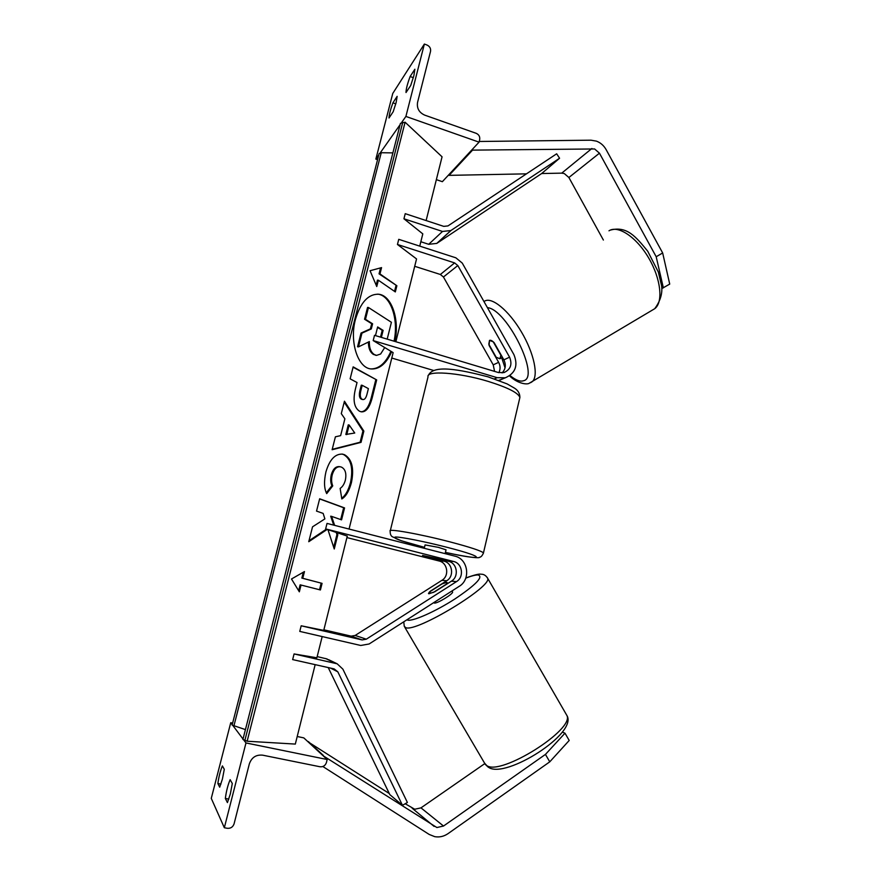 <?xml version="1.0" encoding="UTF-8"?>
<svg xmlns="http://www.w3.org/2000/svg" width="881" height="881" viewBox="0 0 881 881"><rect width="100%" height="100%" fill="white"/><g stroke="black" fill="none" stroke-linecap="round" stroke-linejoin="round"><path stroke-width="1.32" d="M502.104 372.927C505.65 369.139 506.245 364.778 503.866 359.855L494.175 342.72C492.16 340.672 490.607 339.901 489.517 340.396L489.065 345.407L498.635 362.322C500.463 365.802 500.54 369.26 498.866 372.663M498.778 380.416L505.32 377.806L497.181 377.685L373.192 340.584L374.513 335.32L498.404 372.542L503.932 372.597C510.606 369.546 512.489 364.404 509.57 357.168L457.823 265.555L454.618 262.912L397.452 244.478L416.548 258.937L395.855 341.729M494.582 371.397L493.228 364.866L443.44 276.997L440.357 274.476L414.709 266.293M505.32 377.806C515.44 373.28 518.303 365.549 513.92 354.625L462.272 263.1L455.873 257.814L398.752 239.335L397.452 244.478M391.781 358.049L433.749 370.505M373.192 340.584L393.135 352.631L349.052 529.052M501.685 357.73L505.044 367.84M499.659 380.207L503.117 378.731M603.375 240.039L568.884 177.51L564.303 173.568L561.737 173.139L541.661 173.535L436.778 243.409L428.706 244.301L420.843 241.746M663.36 287.867L656.191 256.734L662.666 252.968L669.725 284.1L661.851 288.572M656.191 256.734L599.454 153.184L594.609 148.966L472.557 150.122L449.079 175.363L448.991 174.537M662.666 252.968L606.106 149.583C603.804 145.53 600.578 142.711 596.426 141.136L590.997 140.189L479.209 141.478M526.464 173.843L449.079 175.363M472.557 150.122L472.469 149.241M392.915 102.835C390.404 109.718 389.105 114.772 389.006 118.01L393.19 111.733L396.131 102.592L397.144 96.348L392.915 102.835L395.789 103.848M424.367 44.05L405.899 116.435L479.044 142.149L479.682 139.583C480.09 136.676 478.923 134.595 476.192 133.317L424.664 115.114C419.059 112.515 416.691 108.286 417.55 102.416L430.534 51.373C430.952 48.466 429.774 46.352 426.988 45.019L424.367 44.05L392.761 93.452L375.857 159.098L377.564 159.67M405.899 116.435L401.758 122.305M400.084 124.684L380.295 152.787M378.786 154.935L375.857 159.098M406.009 92.538C406.02 89.234 407.396 83.893 410.117 76.515L414.874 69.236L413.861 75.733L410.711 85.49L406.009 92.538M479.044 142.149L442.361 181.684L436.359 179.647M410.117 76.515L413.343 77.671M424.268 548.301L425.083 544.921L438.386 547.354L446.039 549.821L445.125 553.631M441.106 552.607L433.188 550.581M442.273 559.787L438.286 559.666L422.55 555.426L442.284 559.721M500.716 355.021L493.25 341.828L489.517 340.396L488.79 344.196L496.168 357.234L499.912 358.765L501.025 354.845M484.77 763.629L420.975 807.866L414.742 809.243L405.194 803.747M545.449 754.411L549.766 761.834L569.203 740.458L564.985 733.179L545.449 754.411L443.517 826.037L436.888 827.534L323.118 755.755M564.985 733.179L562.386 732.155M549.766 761.834L448.033 833.635C443.881 836.465 439.465 837.468 434.762 836.664L429.179 834.439L322.853 766.514M389.292 793.539L308.152 741.901M323.338 755.413L308.361 741.582M452.482 591.757L452.592 591.944C453.55 593.783 436.943 603.87 434.278 603.056L433.782 602.604M446.249 584.235L433.408 592.417L428.474 593.508L429.521 591.922L442.218 583.828L446.766 582.407L446.337 584.389M217.86 783.528C218.84 776.635 220.349 770.765 222.386 765.908L224.292 769.289L222.419 779.035L219.699 787.196L217.86 783.528L220.922 784.123M245.975 742.947L327.17 759.51L326.444 762.472C325.342 765.633 323.195 767.054 319.99 766.756L262.67 755.171C256.096 754.521 251.658 757.418 249.345 763.849L234.093 823.801C232.925 827.061 230.668 828.569 227.32 828.294L224.336 827.744L245.975 742.947L243.861 740.15M243.013 739.016L232.991 725.68M232.221 724.667L230.745 722.706L232.628 723.092M224.336 827.744L211.275 798.373L230.745 722.706M225.338 798.45C226.329 791.039 227.937 784.784 230.139 779.674L232.298 783.506L230.337 793.946L227.419 802.591L225.338 798.45L228.829 799.111M327.17 759.51L303.802 737.882L297.216 736.505M430.258 591.239L446.722 580.755C454.475 576.306 452.537 562.926 443.881 561.153L422.55 555.426L448.506 561.307C457.261 563.102 459.232 576.659 451.38 581.174L434.718 591.79L428.882 593.794L430.346 591.382M346.916 537.586L439.112 560.999C447.647 562.75 449.563 575.943 441.899 580.326L355.164 635.443L351.134 636.148L323.878 629.816M456.468 581.625L366.298 639.188L362.102 639.925L301.181 625.785L323.734 630.389L347.29 536.089L325.64 528.908L453.55 561.472C462.426 563.289 464.419 577.055 456.468 581.625L451.38 581.174M325.64 528.908L327.027 523.413L454.816 556.12C468.119 558.862 471.104 579.456 459.199 586.339L369.128 643.978L360.736 645.476L299.76 631.402L301.181 625.785M436.778 243.409L450.874 230.547L559.578 158.239L556.671 153.801L447.989 225.899L443.749 226.373L405.227 213.665L403.939 218.785L422.803 233.872L419.741 246.118M450.874 230.547L442.493 231.45L403.939 218.785M559.578 158.239L541.65 173.546M328.448 659.605L337.17 663.8L342.874 669.142L407.396 802.481L402.463 805.311L337.819 671.829L334.141 668.899L292.646 659.594L294.078 653.944L316.885 657.777L322.182 636.578M327.181 658.988L317.182 656.598M337.17 663.8L294.078 653.944M402.463 805.311L389.809 794.607L328.239 667.578M394.016 341.178C398.928 319.737 390.79 295.234 377.641 294.144L378.533 294.221C368.225 294.023 360.527 302.425 355.439 319.418C349.317 341.773 357.851 367.862 370.89 368.93C379.315 369.524 386.241 363.798 391.66 351.75M394.875 341.432C399.864 319.946 391.726 295.289 378.533 294.221M426.129 220.558L442.064 156.807L405.095 122.217L247.143 741.229L295.322 744.082L315.167 664.648M378.367 280.224L395.327 291.919L396.879 285.752L379.964 273.914L381.561 267.615L370.053 270.731L376.76 286.534L378.367 280.224L377.442 280.158L376.176 285.158M326.708 493.613C324.098 488.548 323.845 481.29 325.937 471.853C329.604 459.585 335.154 453.682 342.599 454.133L344.592 454.75C352.004 459.177 354.283 468.483 351.42 482.678C349.096 491.102 345.892 496.532 341.817 498.954L340.143 488.415C342.555 486.808 344.295 484.032 345.374 480.101C346.629 473.526 345.352 469.21 341.542 467.15L340.429 466.809C336.718 466.39 333.987 469.055 332.225 474.804C331.256 479.11 331.432 482.81 332.754 485.883L326.708 493.613M340.617 435.643L344.878 418.816L341.288 413.641L344.449 401.207L363.853 431.117L361.034 442.361L332.115 449.739L335.408 436.8L340.617 435.643M359.558 411.251L359.492 411.218C354.041 407.54 352.73 399.941 355.55 388.411L357.036 382.53L350.131 378.83L353.16 366.87L376.683 379.909L372.178 397.871C369.624 407.573 366.011 412.231 361.309 411.834L359.558 411.251M327.941 529.668L334.251 548.995L337.819 534.745L337.137 532.719M334.637 525.362L331.597 516.376L341.564 519.867L344.559 507.919L319.66 498.778L316.532 511.101L323.151 513.414L324.88 518.887L312.535 526.827L308.757 541.716L327.192 529.415M304.474 571.56L302.767 578.299L322.072 583.365L320.42 589.962L301.049 585.05L299.342 591.823L291.49 578.993L304.474 571.56M247.143 741.229L242.903 739.467L400.437 123.329L405.095 122.217M245.425 729.6L232.11 725.096L379.127 153.635L381.231 152.721L392.871 152.887M370.78 368.919C379.006 368.996 385.724 363.115 390.911 351.299M376.264 355.329L373.39 354.426C370.031 352.169 368.379 348.039 368.423 342.037M368.467 307.513L367.553 307.425L364.547 319.241L371.694 323.712L370.394 328.855L361.045 333.051L357.554 346.773L358.479 346.872L361.959 333.139L371.308 328.943L372.608 323.801L365.472 319.329L368.467 307.513L391.406 322.292L387.188 339.13M384.722 347.555L380.636 353.997L376.572 355.384L374.293 354.525C370.835 352.18 369.183 347.863 369.348 341.586L358.479 346.872M364.547 319.241L365.472 319.329M371.694 323.712L372.608 323.801M370.394 328.855L371.308 328.943M361.045 333.051L361.959 333.139M344.207 402.132L362.95 430.985L363.853 431.117M362.95 430.985L360.131 442.229L361.034 442.361M360.131 442.229L332.225 449.332M349.173 425.005L348.259 424.862L345.837 434.476L354.757 433.023L349.173 425.005L346.751 434.619M353.072 367.223L376.683 379.909M375.78 379.799L371.275 397.749C368.853 407.011 365.417 411.68 360.979 411.768M362.201 385.305L360.792 390.9C359.789 395.305 360.252 398.091 362.157 399.258L362.961 399.545C364.69 399.721 366.044 397.915 367.014 394.126L368.39 388.631L362.201 385.305L361.287 385.195L359.877 390.79C358.886 395.184 359.338 397.97 361.243 399.137L362.543 399.434M341.993 454.045L343.678 454.607C351.101 459.034 353.38 468.34 350.517 482.513C348.358 490.409 345.418 495.651 341.696 498.217M340.429 466.809L339.526 466.655C335.815 466.236 333.073 468.901 331.311 474.639C330.342 478.956 330.518 482.645 331.851 485.717L332.754 485.883M331.851 485.717L326.355 492.721M309 540.758L326.399 529.151M340.694 519.559L343.656 507.742L344.559 507.919M343.656 507.742L319.627 498.932M333.723 525.12L330.683 516.2L331.597 516.376M333.712 547.354L336.927 534.569L337.819 534.745M336.927 534.569L336.19 532.399M303.35 572.198L301.853 578.09L302.767 578.299M301.853 578.09L322.072 583.365M321.169 583.156L319.517 589.73M298.659 590.699L300.135 584.841L301.049 585.05M380.559 267.89L379.05 273.848L379.964 273.914M379.05 273.848L396.879 285.752M394.545 291.38L395.976 285.675M381.363 337.379L383.125 330.386L377.641 326.95L375.482 335.606M380.504 337.115L382.222 330.298L383.125 330.386M382.222 330.298L377.531 327.369M509.57 357.168L503.866 359.855M457.823 265.555L443.44 276.997M498.635 362.322L493.228 364.866M497.181 377.685L494.45 378.874M454.618 262.912L440.357 274.476M599.454 153.184L568.884 177.51M591.889 148.493L561.737 173.139M483.35 553.389L483.471 552.883C482.381 555.603 481.07 557.078 479.539 557.288C479.716 558.18 471.445 558.125 445.434 552.387C484.032 561.109 488.415 557.871 447.008 547.299C424.939 541.595 400.326 536.738 395.272 537.025C392.045 537.939 401.78 541.386 424.499 547.365L401.284 540.747L392.177 536.661C390.724 535.593 390.063 533.754 390.195 531.133C386.935 528.171 419.587 533.93 449.817 541.837C470.014 547.156 481.224 550.845 483.471 552.883L519.889 397.474C518.292 392.849 507.687 387.486 488.063 381.363C458.66 372.388 425.754 370.218 428.023 376.892L390.316 530.615M652.535 310.002L654.737 308.691C663.426 302.205 660.948 278.748 648.669 257.957C636.489 237.077 617.988 224.809 608.98 230.811M484.462 301.247C491.466 296.357 508.634 310.211 521.354 331.807C534.161 353.336 538.864 376.374 532.157 381.726L530.571 382.706M510.011 375.526C515.671 380.196 520.219 381.925 523.666 380.713C540.35 377.156 507.06 309.341 487.391 307.623M443.517 826.037L420.975 807.866M434.102 826.422L412.132 808.196M565.998 713.94L566.824 715.361C575.183 729.314 500.584 776.304 486.73 765.556L484.495 763.012L404.764 627.173M403.751 621.821L404.269 626.325L405.811 627.679C416.328 632.591 492.655 586.35 487.645 578.244L487.215 577.451M465.763 578.145C471.478 575.91 475.597 574.853 478.13 574.974C483.636 576.824 475.905 584.808 454.948 598.948C435.434 611.535 412.859 621.546 407.639 620.114L406.879 619.828M446.722 580.755L441.899 580.326M366.298 639.188L355.164 635.443M453.55 561.472L448.506 561.307M443.881 561.153L439.112 560.999M362.102 639.925L351.134 636.148M442.493 231.45L428.706 244.301M451.116 230.393L437.009 243.255M335.529 663.294L325.607 658.503M337.819 671.829L330.584 668.106M244.852 740.492L402.782 122.228M233.883 725.988L381.231 152.721M373.456 354.459L374.359 354.569M373.39 354.426L374.293 354.525M371.275 397.749L372.178 397.871M361.32 399.17L362.223 399.291M359.877 390.79L360.792 390.9M361.243 399.137L362.157 399.258M343.612 454.574L344.526 454.717M343.678 454.607L344.592 454.75M350.517 482.513L351.42 482.678M331.311 474.639L332.225 474.804M519.889 397.474C519.878 393.543 518.105 390.448 514.57 388.191L507.071 383.896L487.997 376.815C459.937 369.602 433.254 364.249 428.375 375.438M610.346 230.095C626.997 225.734 635.884 236.725 647.744 251.25L658.327 272.031L661.609 285.84C662.644 293.384 660.354 301.005 654.737 308.691L529.239 383.257C527.378 384.788 517.764 383.918 509.537 375.857M502.412 357.29L500.188 358.589M488.272 767.197L485.266 764.367M480.883 574.192C479.077 573.729 474.055 574.996 465.818 577.991M488.812 767.494C505.848 778.892 578.454 733.179 566.824 715.361L487.645 578.244C485.96 575.546 483.845 574.192 481.312 574.214M452.592 591.944L452.008 590.942M447.702 583.519L447.218 582.704M375.669 355.285L376.572 355.384M362.961 399.545L362.047 399.423"/></g></svg>
